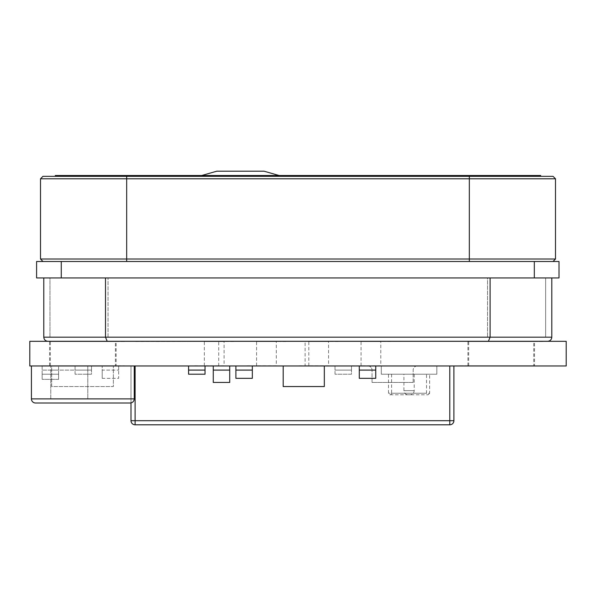 <?xml version="1.0" encoding="UTF-8"?>
<svg xmlns="http://www.w3.org/2000/svg" width="596" height="596" viewBox="0 0 596 596"><rect width="100%" height="100%" fill="white"/><g stroke="black" fill="none" stroke-linecap="round" stroke-linejoin="round"><path stroke-width="0.45" stroke-dasharray="2.98 2.23" d="M29.8 365.981L566.2 365.981L566.2 341.307L29.8 341.307L29.8 365.981M135.106 365.981L449.786 365.981L130.993 365.981L135.106 365.981L135.106 420.694L449.786 420.694L449.786 365.981L453.899 365.981L449.786 365.981M134.256 365.981L31.417 365.981L134.256 365.981M42.137 365.981L124.408 365.981L42.137 365.981L58.594 365.981L42.137 365.981L42.137 370.101L42.137 365.78L124.408 365.78L42.137 365.78M460.485 365.981L542.755 365.981L460.485 365.78M459.672 365.981L541.943 365.981L459.672 365.78M41.333 365.981L123.603 365.981L41.333 365.78M245.88 365.981L287.019 365.981L245.88 365.78M193.64 365.981L234.772 365.981L193.64 365.78M298.119 365.981L339.258 365.981L298.119 365.78M350.366 365.981L391.498 365.981L350.366 365.78M367.933 365.981L417.289 365.981L367.933 365.981A4.112 4.112 0 0 1 372.046 370.101A4.112 4.112 0 0 0 367.933 365.981M205.031 365.981L188.582 365.981L205.031 365.981L205.031 374.214L188.582 374.214L188.582 370.101L205.031 370.101M252.339 365.981L235.889 365.981L252.339 365.981L252.339 378.326L235.889 378.326L235.889 370.101L252.339 370.101M283.189 365.981L324.328 365.981L283.189 365.981L283.189 386.551L324.328 386.551L324.328 365.981M87.798 365.981L50.779 365.981L87.798 365.981L87.798 370.101L87.798 365.981M118.649 365.981L102.199 365.981L118.649 365.981L118.649 370.101L118.649 365.981M375.748 365.981L359.291 365.981L375.748 365.981L375.748 378.326L359.291 378.326L359.291 370.101L375.748 370.101M229.713 365.981L213.264 365.981L229.713 365.981L229.713 382.438L213.264 382.438L213.264 370.101L229.713 370.101M91.501 365.981L75.051 365.981L91.501 365.981L91.501 370.101L91.501 365.981M351.476 365.981L335.019 365.981L351.476 365.981L351.476 370.101L351.476 365.981M381.298 365.981L436.831 365.981L381.298 365.981L381.298 374.214L436.831 374.214L381.298 374.214L381.298 365.981M51.666 365.981L113.367 365.981L51.666 365.981L51.666 386.551L113.367 386.551L113.367 365.981L113.367 386.551L51.666 386.551L51.666 365.981M305.107 365.981L218.725 365.981L305.107 365.981L305.107 341.307L218.725 341.307L305.107 341.307M42.137 374.214L58.594 374.214L58.594 365.981L58.594 370.101L42.137 370.101L58.594 370.101L58.594 374.214L42.137 374.214L58.594 374.214L42.137 374.214L42.137 370.101L42.137 379.354L42.137 374.214M224.081 365.78L204.331 365.78L224.081 365.78L224.081 341.508L204.331 341.508L224.081 341.508M276.32 365.78L256.578 365.78L276.32 365.78L276.32 341.508L256.578 341.508L276.32 341.508M328.56 365.78L308.817 365.78L328.56 365.78L328.56 341.508L308.817 341.508L328.56 341.508M380.799 365.78L361.057 365.78L380.799 365.78L380.799 341.508L361.057 341.508L380.799 341.508M533.718 365.78L467.905 365.78L533.718 365.78L533.718 341.508L467.905 341.508L533.718 341.508M115.378 365.78L49.557 365.78L115.378 365.78L115.378 341.508L49.557 341.508L115.378 341.508M116.183 365.78L50.369 365.78L116.183 365.78L116.183 341.508L50.369 341.508L116.183 341.508M534.523 365.78L468.709 365.78L534.523 365.78L534.523 341.508L468.709 341.508L534.523 341.508M429.634 374.214L388.495 374.214L429.634 374.214L429.634 393.233L388.495 393.233L429.634 393.233L428.092 394.775L426.55 393.233L426.55 374.214L391.579 374.214L426.55 374.214M237.528 341.307L155.258 341.508L237.528 341.307M443.208 341.307L360.938 341.508L443.208 341.307M216.966 341.307L134.696 341.508L216.966 341.307M234.772 341.307L193.64 341.307L234.772 341.508M287.019 341.307L245.88 341.307L287.019 341.508M339.258 341.307L298.119 341.307L339.258 341.508M391.498 341.307L350.366 341.307L391.498 341.508M541.943 341.307L459.672 341.307L541.943 341.508M123.603 341.307L41.333 341.307L123.603 341.508M124.408 341.307L42.137 341.307L124.408 341.508M542.755 341.307L460.485 341.307L542.755 341.508M130.993 402.918L130.993 365.981L130.993 420.694L135.106 420.694L135.106 424.806L449.786 424.806L449.786 420.694L453.899 420.694L453.899 365.981M35.529 403.008L130.144 403.008M436.831 374.214L436.831 365.981L436.831 374.214M408.037 394.775L410.093 394.775L408.037 394.775A4.112 4.112 0 0 1 403.924 390.663L414.205 390.663L403.924 390.663L403.924 374.214L414.205 374.214L403.924 374.214M414.205 374.214L414.205 390.663C413.944 393.144 412.574 394.515 410.093 394.775M391.579 374.214L391.579 393.233L426.55 393.233L391.579 393.233A1.542 1.542 0 0 1 390.037 394.775A1.542 1.542 0 0 1 388.495 393.233L388.495 374.214M417.289 365.981A4.112 4.112 0 0 0 413.177 370.101A4.112 4.112 0 0 1 417.289 365.981M413.177 382.438L413.177 370.101L413.177 382.438L372.046 382.438L413.177 382.438M372.046 382.438L372.046 370.101L372.046 382.438M335.019 374.214L335.019 365.981L335.019 370.101L351.476 370.101L335.019 370.101L335.019 374.214L351.476 374.214L351.476 370.101L351.476 374.214L335.019 374.214M58.594 379.354L58.594 374.214L58.594 379.354L42.137 379.354L58.594 379.354M75.051 374.214L75.051 365.981L75.051 370.101L91.501 370.101L75.051 370.101L75.051 374.214L91.501 374.214L91.501 370.101L91.501 374.214L75.051 374.214M188.582 365.981L188.582 370.101M213.264 365.981L213.264 370.101M235.889 365.981L235.889 370.101M359.291 365.981L359.291 370.101M102.199 378.326L102.199 365.981L102.199 370.101L118.649 370.101L102.199 370.101L102.199 378.326L118.649 378.326L118.649 370.101L118.649 378.326L102.199 378.326M50.779 398.895L50.779 365.981L50.779 370.101L87.798 370.101L50.779 370.101L50.779 398.895L87.798 398.895L87.798 370.101L87.798 398.895L50.779 398.895M534.321 261.488L534.321 277.937L559.003 277.937L559.003 261.488L61.269 261.488L61.269 277.937L36.587 277.937L36.587 261.488L61.269 261.488M534.321 277.937L61.269 277.937M286.691 176.334L194.132 176.334L286.691 176.334L286.691 175.515L194.132 175.515L286.691 175.515M281.975 176.334L198.848 176.334L281.975 176.334L279.107 175.515M42.964 261.488L553.036 261.488L42.964 261.488L40.498 259.014L40.498 178.8L469.328 178.8L469.328 176.334L126.672 176.334L553.036 176.334M42.964 176.334L469.328 176.334L469.328 175.515L55.301 175.515L55.301 176.334M469.328 261.488L469.328 178.8L555.502 178.8L555.502 259.014L40.498 259.014M553.036 261.488L555.502 259.014M540.699 176.334L540.699 175.515L469.328 175.515M264.043 171.194L216.78 171.194M551.799 337.172L551.799 277.937L551.799 337.172L551.799 277.937L105.492 277.937L490.098 277.937L490.098 337.172L551.799 337.172L49.96 337.172L551.799 337.172M43.784 277.937L43.784 337.172L105.492 337.172L105.492 277.937L43.784 277.937L105.492 277.937M547.687 341.285L47.896 341.285M487.543 277.937L108.047 277.937L487.543 277.937L487.543 337.172L487.543 277.937M49.96 277.937L108.047 277.937L49.96 277.937L49.96 337.172L49.96 277.937M551.799 277.937L545.631 277.937L545.631 337.172L545.631 277.937L545.631 337.172L545.631 277.937L551.799 277.937L490.098 277.937M107.191 341.285L105.492 337.172L490.098 337.172L488.4 341.285M108.047 337.172L108.047 277.937L108.047 337.172M31.417 398.895L134.256 398.895M126.672 175.515L126.672 261.488M204.331 365.78L204.331 341.508M256.578 365.78L256.578 341.508M308.817 365.78L308.817 341.508M361.057 365.78L361.057 341.508M467.905 365.78L467.905 341.508M49.557 365.78L49.557 341.508M50.369 365.78L50.369 341.508M468.709 365.78L468.709 341.508M218.725 365.981L218.725 341.307M390.037 394.775L428.092 394.775L390.037 394.775M194.132 175.515L194.132 176.334M201.716 175.515L198.848 176.334"/><path stroke-width="0.89" d="M566.2 365.981L29.8 365.981L29.8 341.307L566.2 341.307L566.2 365.981M453.899 420.694L449.786 420.694L449.786 424.806A4.112 4.112 0 0 0 453.899 420.694A4.112 4.112 0 0 1 449.786 424.806A4.112 4.112 0 0 0 453.899 420.694L453.899 365.981M449.786 424.806L135.106 424.806A4.112 4.112 0 0 1 130.993 420.694L130.993 402.918M449.786 365.981L449.786 420.694L130.993 420.694A4.112 4.112 0 0 0 135.106 424.806L135.106 365.981M134.256 365.981L134.256 398.895L31.417 398.895L31.417 365.981M134.256 398.895C134.033 401.369 132.662 402.74 130.144 403.008L35.529 403.008A4.112 4.112 0 0 1 31.417 398.895M205.031 365.981L205.031 370.101L188.582 370.101L188.582 365.981M188.582 370.101L188.582 374.214L205.031 374.214L205.031 370.101M229.713 365.981L229.713 370.101L213.264 370.101L213.264 365.981M213.264 370.101L213.264 382.438L229.713 382.438L229.713 370.101M252.339 365.981L252.339 370.101L235.889 370.101L235.889 365.981M235.889 370.101L235.889 378.326L252.339 378.326L252.339 370.101M375.748 365.981L375.748 370.101L359.291 370.101L359.291 365.981M359.291 370.101L359.291 378.326L375.748 378.326L375.748 370.101M283.189 365.981L283.189 386.551L324.328 386.551L324.328 365.981M61.269 261.488L36.587 261.488L36.587 277.937L61.269 277.937L61.269 261.488L534.321 261.488L534.321 277.937L559.003 277.937L559.003 261.488L534.321 261.488M61.269 277.937L534.321 277.937M553.036 176.334L555.502 178.8L553.036 176.334L469.328 176.334L469.328 178.8L40.498 178.8L40.498 259.014L42.964 261.488M55.301 176.334L55.301 175.515L126.672 175.515L126.672 176.334L42.964 176.334L40.498 178.8L42.964 176.334M469.328 261.488L469.328 178.8L555.502 178.8L555.502 259.014L126.672 259.014L126.672 176.334L469.328 176.334L469.328 175.515L540.699 175.515L540.699 176.334M126.672 261.488L126.672 259.014L40.498 259.014M555.502 259.014L553.036 261.488M126.672 175.515L469.328 175.515M201.716 175.515L216.78 171.194L264.043 171.194L279.107 175.515M105.492 277.937L105.492 337.172L43.784 337.172L43.784 277.937M551.799 277.937L551.799 337.172C551.553 339.668 550.183 341.039 547.687 341.285L488.4 341.285L490.098 337.172L490.098 277.937M488.4 341.285L107.191 341.285L105.492 337.172L551.799 337.172C551.553 339.668 550.183 341.039 547.687 341.285M47.896 341.285C45.408 341.039 44.037 339.668 43.784 337.172C44.037 339.668 45.408 341.039 47.896 341.285L107.191 341.285M130.993 420.694A4.112 4.112 0 0 0 135.106 424.806"/></g></svg>
